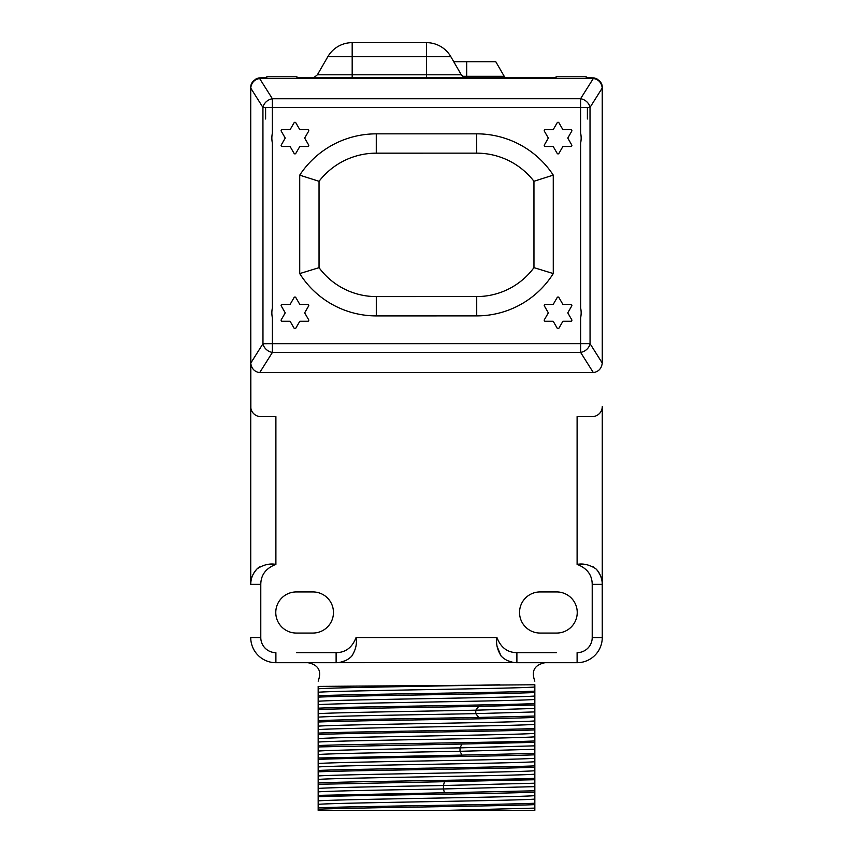 <?xml version="1.0" encoding="UTF-8"?>
<svg xmlns="http://www.w3.org/2000/svg" width="853" height="853" viewBox="0 0 853 853"><rect width="100%" height="100%" fill="white"/><g stroke="black" fill="none" stroke-linecap="round" stroke-linejoin="round"><path stroke-width="1.28" d="M376.29 315.898L376.29 296.588L476.72 296.567A71.108 71.108 -90 0 0 533.967 267.639L533.957 181.273A72.313 72.313 -90 0 0 476.71 153.156L376.269 153.167A72.313 72.313 -90 0 0 319.033 181.305L319.043 267.661A71.108 71.108 -90 0 0 376.29 296.588A71.108 71.108 -90 0 1 319.033 267.661L319.033 181.305A72.313 72.313 -90 0 1 376.269 153.167L476.71 153.156L476.699 133.836L376.269 133.846A91.623 91.623 -90 0 0 299.712 175.153L299.723 273.589A90.418 90.418 -90 0 0 376.29 315.898L476.72 315.887A90.418 90.418 -90 0 0 553.277 273.568L553.266 175.121A91.623 91.623 -90 0 0 476.699 133.836M299.723 273.589L319.033 267.661M593.336 78.476L580.584 98.713A10.044 8.295 32.2 0 1 590.02 107.414L580.584 107.414L580.584 98.713L272.374 98.745L272.384 133.153A23.095 23.095 -90 0 0 272.384 143.005L272.406 307.826A23.095 23.095 -90 0 0 272.406 317.87L272.406 343.727L580.616 343.695L580.616 317.817A23.095 23.095 -90 0 0 580.616 307.869L580.594 143.144A23.095 23.095 -90 0 0 580.594 133.004L580.584 107.414L262.937 107.446A10.044 8.295 -32.2 0 1 272.374 98.745L259.621 78.519L593.336 78.476C598.582 79.425 601.546 82.613 602.229 88.04L602.261 363.058C601.578 368.485 598.614 371.673 593.368 372.622L259.653 372.665C254.407 371.716 251.443 368.528 250.761 363.101L250.729 88.083C251.411 82.656 254.375 79.468 259.621 78.519M282.13 304.436A1.002 1.002 -90 0 0 281.255 305.95L285.243 312.848L281.255 319.747L285.243 312.848L281.255 305.95A1.002 1.002 90 0 1 282.13 304.436L290.095 304.436L294.082 297.537A1.002 1.002 90 0 1 295.82 297.537L299.808 304.436L307.773 304.436A1.002 1.002 90 0 1 308.647 305.95L304.66 312.848L308.647 319.747A1.002 1.002 90 0 1 307.773 321.261L299.808 321.261L295.82 328.16A1.002 1.002 90 0 1 294.082 328.16L290.095 321.261L282.13 321.261A1.002 1.002 90 0 1 281.255 319.747A1.002 1.002 -90 0 0 282.13 321.261M545.227 304.436A1.002 1.002 -90 0 0 544.363 305.95L548.351 312.848L544.363 319.747L548.34 312.848L544.363 305.95A1.002 1.002 90 0 1 545.227 304.436L553.202 304.436L557.18 297.537A1.002 1.002 90 0 1 558.928 297.537L562.905 304.436L570.881 304.436A1.002 1.002 90 0 1 571.745 305.95L567.767 312.848L571.745 319.747A1.002 1.002 90 0 1 570.881 321.261L562.905 321.261L558.928 328.16A1.002 1.002 90 0 1 557.18 328.16L553.202 321.261L545.227 321.261A1.002 1.002 90 0 1 544.363 319.747A1.002 1.002 -90 0 0 545.227 321.261M282.13 129.667A1.002 1.002 -90 0 0 281.255 131.181L285.243 138.079L281.255 144.978L285.243 138.079L281.255 131.181A1.002 1.002 90 0 1 282.13 129.667L290.095 129.667L294.082 122.768A1.002 1.002 90 0 1 295.82 122.768L299.808 129.667L307.773 129.667A1.002 1.002 90 0 1 308.647 131.181L304.66 138.079L308.647 144.978A1.002 1.002 90 0 1 307.773 146.481L299.808 146.481L295.82 153.391A1.002 1.002 90 0 1 294.082 153.391L290.095 146.481L282.13 146.481A1.002 1.002 90 0 1 281.255 144.978A1.002 1.002 -90 0 0 282.13 146.481M545.227 129.667A1.002 1.002 -90 0 0 544.363 131.181L548.351 138.079L544.363 144.978L548.34 138.079L544.363 131.181A1.002 1.002 90 0 1 545.227 129.667L553.202 129.667L557.18 122.768A1.002 1.002 90 0 1 558.928 122.768L562.905 129.667L570.881 129.667A1.002 1.002 90 0 1 571.745 131.181L567.767 138.079L571.745 144.978A1.002 1.002 90 0 1 570.881 146.481L562.905 146.481L558.928 153.391A1.002 1.002 90 0 1 557.18 153.391L553.202 146.481L545.227 146.481A1.002 1.002 90 0 1 544.363 144.978A1.002 1.002 -90 0 0 545.227 146.481M250.729 88.083L262.937 107.446L262.969 343.738L272.406 343.727L272.406 352.428A10.044 8.295 -147.8 0 1 262.969 343.738L250.761 363.101M602.261 129.027L602.261 87.848C602.474 82.602 599.126 79.254 592.217 77.804L586.203 77.804M266.797 78.455L266.797 76.791L296.929 76.791L296.929 78.455M556.081 78.423L556.081 76.791L586.203 76.791L586.203 78.412M602.25 131.042L602.261 252.776L602.261 131.042M502.748 657.567L501.329 656.277C505.69 660.489 510.883 662.632 516.897 662.706L577.108 662.706A25.153 25.153 0 0 0 602.261 637.554L602.261 584.337L592.217 584.337L592.217 637.554L592.217 584.337C592.089 574.858 587.045 568.205 577.108 564.398L577.108 416.605L592.217 416.605A10.044 10.044 0 0 0 602.261 406.561L602.261 584.337C602.186 578.323 600.043 573.141 595.852 568.791L597.239 570.316M501.329 656.277L501.34 656.288C497.267 649.943 495.806 643.706 496.947 637.554C500.764 647.512 507.418 652.545 516.897 652.662L556.455 652.662M296.535 652.662L336.114 652.662C345.593 652.545 352.236 647.512 356.053 637.554C357.194 643.684 355.733 649.933 351.671 656.277L350.22 657.599M255.943 570.103L257.148 568.791C263.492 564.718 269.74 563.257 275.892 564.398C265.955 568.215 260.922 574.858 260.783 584.337L260.783 637.554A15.109 15.109 0 0 0 275.892 652.662L275.892 662.706L336.114 662.706C342.128 662.632 347.31 660.489 351.671 656.277L350.252 657.578M257.158 568.791L257.148 568.791C252.957 573.141 250.825 578.323 250.739 584.337L250.739 406.561A10.044 10.044 0 0 0 260.783 416.605L275.892 416.605L275.892 564.398M250.739 406.561L250.739 252.787L250.857 408.054M540.098 591.929A20.557 20.557 0 0 0 519.541 612.486A20.557 20.557 0 0 0 540.098 633.054L556.668 633.054A20.557 20.557 0 0 0 577.236 612.486A20.557 20.557 0 0 0 556.668 591.929L540.098 591.929M312.902 591.929L296.332 591.929A20.557 20.557 0 0 0 275.775 612.486A20.557 20.557 0 0 0 296.332 633.054L312.902 633.054A20.557 20.557 0 0 0 333.459 612.486A20.557 20.557 0 0 0 312.902 591.929M258.576 416.36L257.446 416.029M256.337 415.56L255.25 414.942M254.215 414.153L253.256 413.204M251.475 410.325L251.187 409.493M254.258 572.384L254.738 571.681M260.783 637.554L250.739 637.554A25.153 25.153 0 0 0 275.892 662.706L307.997 662.706C318.542 664.903 321.933 671.055 318.158 681.142M347.235 659.7L344.185 661.171M341.808 661.96L340.144 662.333M337.351 662.674L514.86 662.61M512.898 662.344L507.684 660.691M505.626 659.614L504.379 658.815M577.108 564.398C583.271 563.257 589.519 564.718 595.852 568.791L596.023 568.962M598.316 571.755L600.48 575.647M601.194 577.566L601.546 578.75M602.218 583.036L602.261 637.554L592.217 637.554A15.109 15.109 0 0 1 577.108 652.662L577.108 662.706L545.003 662.706C534.458 664.903 531.067 671.055 534.842 681.142M602.261 406.561L602.154 408.054M601.823 409.493L601.546 410.272M599.744 413.204L598.785 414.153M597.75 414.942L596.663 415.56M595.554 416.029L594.434 416.36M600.277 575.199L598.358 571.809M596.919 569.943L595.852 568.791C598.817 571.606 600.843 575.519 601.93 580.53M593.72 567.085L592.302 566.307M584.06 564.462L582.695 564.398M581.746 564.377L579.006 564.387M260.783 627.2L260.783 617.508M523.55 652.662L516.897 652.662L516.897 662.706M274.719 564.387L273.418 564.377M273.397 564.377L269.932 564.409M259.898 566.723L259.312 567.064M258.523 567.597L257.521 568.429M254.194 572.491L253.586 573.504M260.783 584.337L250.739 584.337L250.835 582.3M251.102 580.349L251.464 578.76M252.168 576.532L252.744 575.157M253.746 573.216L254.642 571.809M497.203 646.649L500.978 655.914M508.143 660.894L508.814 661.171M340.102 662.344L345.316 660.691M602.165 582.29L602.261 584.337M318.158 695.728C353.419 694.203 499.581 692.679 534.842 691.154L534.842 684.767C534.842 679.958 534.842 679.958 534.842 684.767L318.158 686.409L318.158 708.182C353.419 706.657 499.581 705.132 534.842 703.608L534.842 717.448C499.581 718.972 353.419 720.497 318.158 722.022L318.158 810.35L447.484 810.35L534.842 808.111L534.842 804.624C499.581 806.149 353.419 807.674 318.158 809.198M447.484 810.35L336.114 810.35L534.842 810.35L534.842 808.111M318.158 807.812C353.419 806.288 499.581 804.763 534.842 803.238L534.842 804.624M534.842 803.238L534.842 792.17C499.581 793.695 353.419 795.22 318.158 796.745M318.158 791.872C330.911 790.902 388.573 789.931 443.443 788.961L534.842 786.647L534.842 792.17M534.842 786.647L534.842 767.263C499.581 768.788 353.419 770.312 318.158 771.837M318.158 770.451C353.419 768.926 499.581 767.401 534.842 765.877L534.842 767.263M534.842 765.877L534.842 754.809C499.581 756.334 353.419 757.859 318.158 759.383M318.158 754.51C331.988 753.444 401.454 752.367 460.002 751.301L534.842 749.286L534.842 754.809M534.842 749.286L534.842 729.901C499.581 731.426 353.419 732.951 318.158 734.476M318.158 733.09C353.419 731.565 499.581 730.04 534.842 728.515L534.842 729.901M534.842 728.515L534.842 717.448M534.842 703.608L534.842 692.54C499.581 694.065 353.419 695.59 318.158 697.114M534.842 691.154L534.842 692.54M318.158 709.568L318.158 713.705C333.011 712.532 415.464 711.359 475.782 710.186L478.693 706.38C421.105 707.446 342.885 708.502 318.158 709.568L318.158 708.182M318.158 713.705L318.158 722.022M318.158 688.797C334.749 687.454 441.843 686.111 499.858 684.767M318.158 692.241C339.761 690.503 513.239 688.766 534.842 687.017M318.158 701.251C339.761 699.513 513.239 697.765 534.842 696.027M318.158 704.695C339.761 702.957 513.239 701.219 534.842 699.471M478.693 706.38L534.842 704.994M318.158 717.149C333.011 715.976 415.464 714.803 475.782 713.641L475.782 710.186L534.842 708.48M534.842 716.062L478.693 717.448L475.782 713.641L534.842 711.924M318.158 720.636C342.885 719.58 421.105 718.514 478.693 717.448M318.158 726.159C339.761 724.421 513.239 722.672 534.842 720.934M318.158 729.603C339.761 727.865 513.239 726.127 534.842 724.378M318.158 738.613C339.761 736.875 513.239 735.126 534.842 733.388M318.158 742.057C339.761 740.319 513.239 738.581 534.842 736.832M318.158 745.543C353.419 744.019 499.581 742.494 534.842 740.969M318.158 751.066C331.988 750 401.454 748.923 460.002 747.857L461.974 744.04L534.842 742.355M461.974 744.04L318.158 746.929M534.842 753.423L461.974 755.108L460.002 751.301L460.002 747.857L534.842 745.842M318.158 757.997L461.974 755.108M318.158 763.52C339.761 761.782 513.239 760.034 534.842 758.296M318.158 766.964C339.761 765.226 513.239 763.488 534.842 761.74M318.158 775.974C339.761 774.236 513.239 772.487 534.842 770.749M318.158 779.418C339.761 777.68 513.239 775.942 534.842 774.193M318.158 782.905C353.419 781.38 499.581 779.855 534.842 778.331M318.158 788.428C330.911 787.458 388.573 786.487 443.443 785.517L444.445 781.7L534.842 779.717M444.445 781.7L318.158 784.291M534.842 790.784L444.445 792.778L443.443 788.961L443.443 785.517L534.842 783.203M318.158 795.359L444.445 792.778M318.158 800.882C339.761 799.144 513.239 797.395 534.842 795.657M318.158 804.326C339.761 802.588 513.239 800.85 534.842 799.101M259.653 372.665L272.406 352.428L580.616 352.396L580.616 343.695L590.052 343.695A10.044 8.295 147.8 0 1 580.616 352.396L593.368 372.622M265.603 107.446L265.603 118.983M250.739 87.848A10.044 10.044 0 0 1 250.771 87.038A10.044 10.044 0 0 0 250.739 87.848L250.739 87.87C250.537 82.602 253.885 79.254 260.783 77.804L265.603 77.804L265.603 78.455M587.397 118.983L587.397 107.414M265.603 77.804L266.797 77.804M296.929 77.804L556.081 77.804M587.397 78.412L587.397 77.804M593.4 77.868A10.044 10.044 0 0 1 597.654 79.404A10.044 10.044 0 0 0 593.4 77.868M598.518 80.022A10.044 10.044 0 0 1 599.286 80.715A10.044 10.044 0 0 0 598.518 80.022M599.958 81.451A10.044 10.044 0 0 1 600.533 82.208A10.044 10.044 0 0 0 599.958 81.451M601.013 82.997A10.044 10.044 0 0 1 601.408 83.807A10.044 10.044 0 0 0 601.013 82.997M601.728 84.607A10.044 10.044 0 0 1 601.962 85.417A10.044 10.044 0 0 0 601.728 84.607M602.229 87.038A10.044 10.044 0 0 1 602.261 87.848A10.044 10.044 0 0 0 602.229 87.038M506.821 77.804A3.017 3.017 0 0 1 504.208 76.29A3.017 3.017 0 0 0 506.821 77.804A3.017 3.017 0 0 1 504.208 76.29L495.796 61.736L466.676 61.736L466.676 76.29L504.208 76.29M453.753 61.736L466.676 61.736M251.038 85.417A10.044 10.044 0 0 1 251.272 84.607A10.044 10.044 0 0 0 251.038 85.417M251.592 83.807A10.044 10.044 0 0 1 251.987 82.997A10.044 10.044 0 0 0 251.592 83.807M252.467 82.208A10.044 10.044 0 0 1 253.042 81.451A10.044 10.044 0 0 0 252.467 82.208M253.714 80.715A10.044 10.044 0 0 1 254.482 80.022A10.044 10.044 0 0 0 253.714 80.715M255.346 79.404A10.044 10.044 0 0 1 259.611 77.868A10.044 10.044 0 0 0 255.346 79.404M294.946 297.036A1.002 1.002 -90 0 0 294.082 297.537L290.095 304.436M290.095 321.261L294.082 328.16A1.002 1.002 -90 0 0 294.946 328.661M558.054 297.036A1.002 1.002 -90 0 0 557.18 297.537L553.202 304.436M553.202 321.261L557.18 328.16A1.002 1.002 -90 0 0 558.054 328.661M294.946 122.267A1.002 1.002 -90 0 0 294.082 122.768L290.095 129.667M290.095 146.481L294.082 153.391A1.002 1.002 -90 0 0 294.946 153.892M558.054 122.267A1.002 1.002 -90 0 0 557.18 122.768L553.202 129.667M553.202 146.481L557.18 153.391A1.002 1.002 -90 0 0 558.054 153.892M553.277 273.568L533.967 267.639M553.266 175.121L533.957 181.273M299.712 175.153L319.033 181.305M356.053 637.554L496.947 637.554M336.114 652.662L336.114 662.706M602.229 88.04L590.02 107.414L590.052 343.695L602.261 363.058M466.676 77.804L466.676 76.29L462.529 76.29M426.5 77.804L426.5 74.787L461.292 74.787C464.576 77.58 466.314 78.583 466.516 77.804M352.182 77.804L352.182 74.787L426.5 74.787L426.5 56.714L450.853 56.714L461.292 74.787M317.391 74.787L352.182 74.787L352.182 56.714L426.5 56.714L426.5 42.65L352.182 42.65L352.182 56.714L327.829 56.714L317.391 74.787C314.107 77.58 312.369 78.583 312.166 77.804M476.72 315.887L476.72 296.567M376.269 133.846L376.269 153.167M257.148 568.791C253.608 572.768 251.582 576.681 251.07 580.53M450.853 56.714A28.117 28.117 0 0 0 426.5 42.65M352.182 42.65A28.117 28.117 0 0 0 327.829 56.714"/></g></svg>
